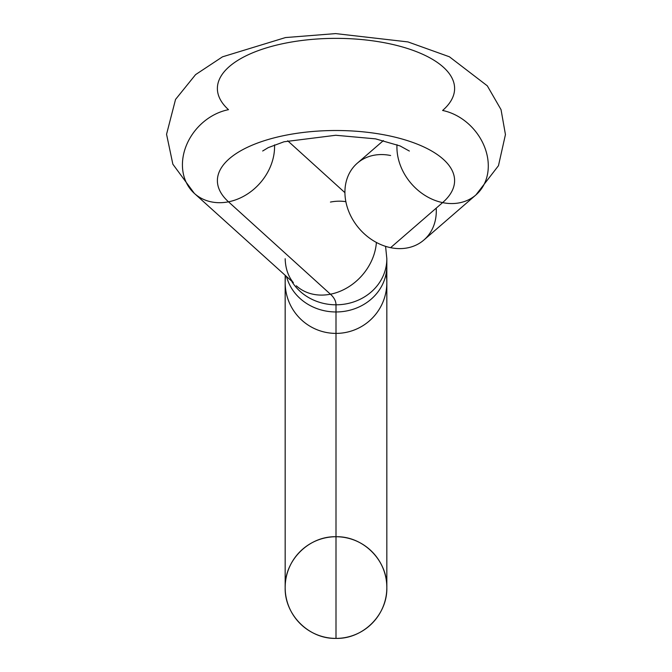 <?xml version="1.0" encoding="UTF-8"?>
<svg xmlns="http://www.w3.org/2000/svg" width="672" height="672" viewBox="0 0 672 672"><rect width="100%" height="100%" fill="white"/><g stroke="black" fill="none" stroke-linecap="round" stroke-linejoin="round"><path stroke-width="1.01" d="M336 638.4A50.837 50.837 0 0 0 386.837 587.563A50.837 50.837 0 0 0 336 536.735C363.166 536.029 387.534 560.406 386.837 587.563C387.534 614.729 363.166 639.097 336 638.4L336 536.735L336 638.4C308.834 639.097 284.466 614.729 285.163 587.563C284.466 560.406 308.834 536.029 336 536.735A50.837 50.837 0 0 0 285.163 587.563A50.837 50.837 0 0 0 336 638.4M285.583 276.083A50.837 50.837 0 0 0 336 333.396L336 536.735L336 333.396A50.837 50.837 0 0 0 386.072 273.815M386.837 587.563L386.837 282.559A50.837 50.837 0 0 1 336 333.396L336 311.968A50.837 46.074 180 0 1 286.692 277.091A50.837 46.074 0 0 0 336 311.968L336 333.396A50.837 50.837 0 0 1 285.163 282.559L285.163 587.563M336 311.968A50.837 46.074 0 0 0 386.837 265.894A50.837 46.074 180 0 1 336 311.968L336 304.802A50.837 46.074 0 0 0 386.837 258.728A50.837 46.074 180 0 1 336 304.802L336 311.968M292.152 282.038A50.837 46.074 0 0 0 336 304.802A50.837 46.074 180 0 1 292.152 282.038M330.439 294.21A59.304 25.066 0 0 1 336 304.802A59.304 25.066 180 0 0 330.439 294.21A50.837 41.756 -47.8 0 0 376.396 242.441A50.837 41.756 132.2 0 1 330.439 294.21L228.497 201.818A50.837 41.756 -47.8 0 0 274.537 144.883A50.837 41.756 132.2 0 1 228.497 201.818L330.439 294.21A50.837 41.756 132.2 0 1 296.31 285.802A50.837 41.756 -47.8 0 0 330.439 294.21M345.87 201.684A50.837 41.756 -47.8 0 0 330.439 202.07M390.608 155.518A50.837 41.412 49.1 0 0 344.921 192.175A50.837 41.412 49.1 0 0 390.608 247.666L442.604 202.608A50.837 41.412 49.1 0 0 475.894 194.956A50.837 41.412 49.1 0 0 484.546 146.899A50.837 41.412 49.1 0 0 442.604 110.468A118.616 50.131 180 0 0 337.033 38.363A118.616 50.131 180 0 0 228.497 109.679A50.837 41.756 -47.8 0 0 186.379 145.379A50.837 41.756 -47.8 0 0 194.359 193.41A50.837 41.756 -47.8 0 0 228.497 201.818A50.837 41.756 132.2 0 1 194.359 193.41L172.855 164.195L166.555 134.266L175.543 99.422L195.577 74.626L222.491 56.826L285.491 37.565L335.639 33.6L407.954 41.916L449.408 56.784L487.301 85.823L501.035 109.637L505.445 134.576L498.464 165.698L475.894 194.956A50.837 41.412 -130.9 0 1 442.604 202.608A118.616 50.131 180 0 0 337.033 130.511A118.616 50.131 180 0 0 228.497 201.818A118.616 50.131 0 0 1 337.033 130.511A118.616 50.131 0 0 1 442.604 202.608A50.837 41.412 -130.9 0 1 396.984 144.707A50.837 41.412 49.1 0 0 442.604 202.608L390.608 247.666A50.837 41.412 -130.9 0 1 348.676 211.235A50.837 41.412 -130.9 0 1 357.319 163.17L383.41 140.574M475.894 194.956L423.898 240.013A50.837 41.412 -130.9 0 1 390.608 247.666A50.837 41.412 49.1 0 0 436.212 208.152M285.163 275.705L285.163 282.559M385.577 246.347L386.837 258.728L386.837 282.559M285.163 258.728C285.474 268.43 288.204 276.419 293.37 282.694L194.359 193.41M344.921 192.662L287.7 140.792M262.685 150.998L268.229 147.63L284.021 141.775L335.756 135.265L375.572 138.86L400.1 145.95L409.366 151.049"/></g></svg>
